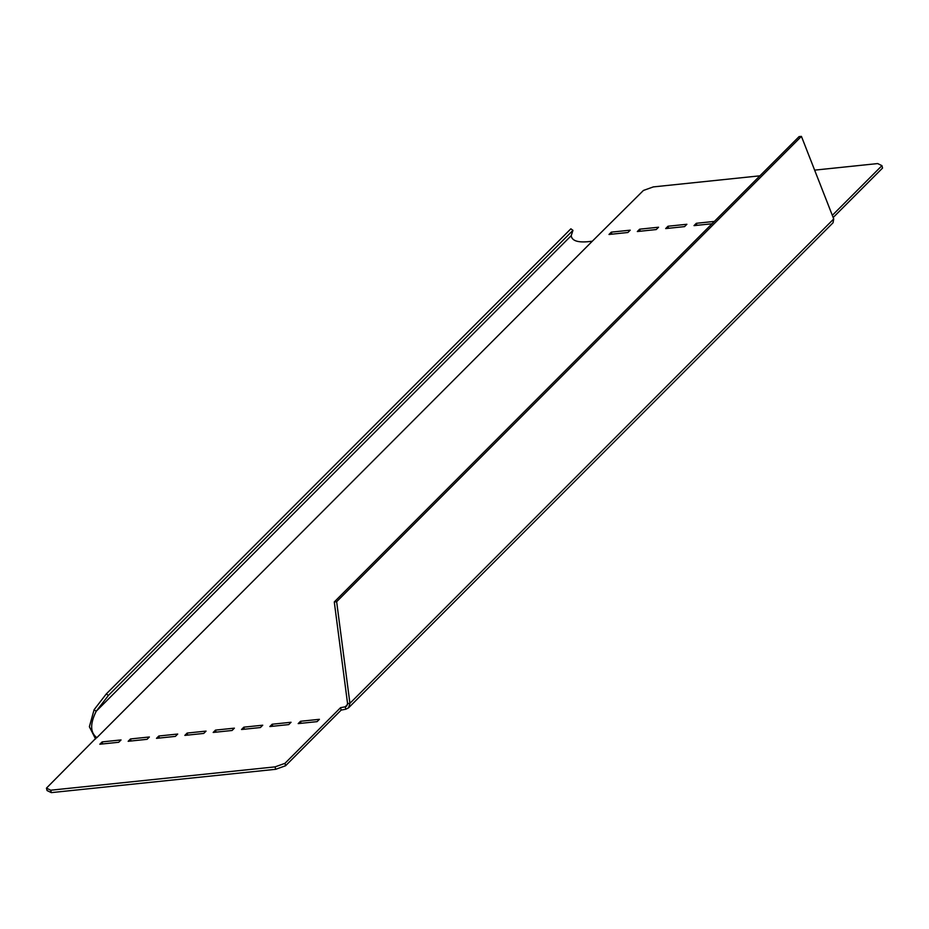 <?xml version="1.0" encoding="UTF-8"?>
<svg xmlns="http://www.w3.org/2000/svg" width="929" height="929" viewBox="0 0 929 929"><rect width="100%" height="100%" fill="white"/><g stroke="black" fill="none" stroke-linecap="round" stroke-linejoin="round"><path stroke-width="1.39" d="M667.997 226.235L665.663 228.58L684.557 226.618L686.891 224.272L667.997 226.235L668.508 228.279M340.548 707.689L345.251 706.795L345.843 709.21L341.14 710.104L340.548 707.689L284.959 763.336L275.065 766.878L275.669 769.305L51.327 792.623L47.054 790.556L46.45 788.129L50.735 790.207L275.065 766.878M95.571 738.95L89.37 726.733L94.096 709.733L106.312 693.905L108.403 695.449L96.186 711.277C90.008 723.749 90.159 732.482 96.616 737.487L46.45 788.129M759.91 175.825L653.331 186.903L643.437 190.445L592.33 241.192C578.976 243.096 571.939 241.261 571.207 235.687L572.961 230.357L570.859 228.813L106.312 693.905M814.64 170.135L877.673 163.574L881.946 165.652L832.326 215.331M714.366 221.416L696.344 223.297L694.009 225.631L712.032 223.761M658.556 227.222L639.663 229.184L637.329 231.53L656.222 229.556L658.556 227.222M630.222 230.171L611.328 232.134L608.994 234.468L627.888 232.505L630.222 230.171M147.049 739.321L128.156 741.296L130.49 738.95L149.383 736.987L147.049 739.321M118.715 742.271L99.821 744.234L102.155 741.899L121.049 739.937L118.715 742.271M175.384 736.383L156.49 738.346L158.824 736.012L177.718 734.038L175.384 736.383M203.718 733.434L184.836 735.396L187.17 733.062L206.064 731.1L203.718 733.434M232.064 730.484L213.171 732.447L215.505 730.113L234.398 728.15L232.064 730.484M260.399 727.546L241.505 729.509L243.839 727.163L262.733 725.201L260.399 727.546M288.733 724.597L269.84 726.559L272.185 724.225L291.067 722.263L288.733 724.597M317.068 721.647L298.186 723.61L300.52 721.276L319.413 719.313L317.068 721.647M348.549 707.84L833.046 222.786L833.731 218.942L801.425 136.377L799.068 136.621L334.277 601.946L336.646 601.702L349.919 703.323L348.549 707.84L345.843 709.21M336.646 601.702L801.425 136.377M833.731 218.942L349.919 703.323L347.562 703.567L346.703 706.005L345.251 706.795L347.504 704.53M881.946 165.652L882.55 168.068L833.174 217.502M341.14 710.104L285.563 765.763L275.669 769.305M96.697 737.823L592.33 241.192M571.207 235.687L96.186 711.277L94.096 709.733M108.403 695.449L572.961 230.357M51.327 792.623L50.735 790.207M285.563 765.763L284.959 763.336M300.52 721.276L301.019 723.319M272.185 724.225L272.685 726.269M243.839 727.163L244.35 729.207M215.505 730.113L216.016 732.157M187.17 733.062L187.67 735.106M158.824 736.012L159.335 738.044M102.155 741.899L102.654 743.943M130.49 738.95L131.001 740.994M611.328 232.134L611.828 234.178M639.663 229.184L640.174 231.228M696.344 223.297L696.843 225.341M347.562 703.567L334.277 601.946"/></g></svg>
